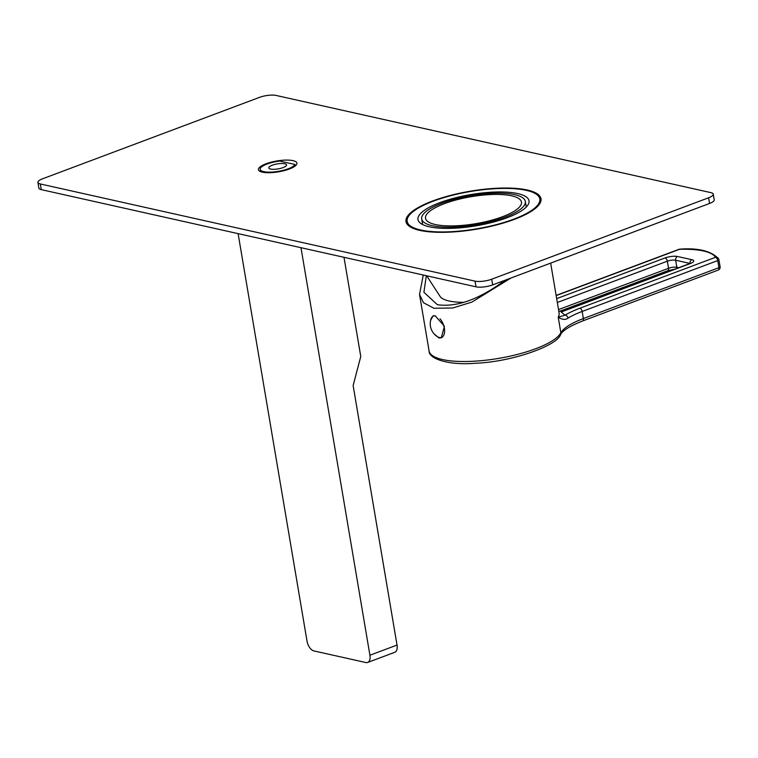 <?xml version="1.0" encoding="UTF-8"?>
<svg xmlns="http://www.w3.org/2000/svg" width="758" height="758" viewBox="0 0 758 758"><rect width="100%" height="100%" fill="white"/><g stroke="black" fill="none" stroke-linecap="round" stroke-linejoin="round"><path stroke-width="1.14" d="M435.3 224.52A48.645 13.682 -9.6 0 0 489.933 220.654A48.645 13.682 -9.6 0 0 521.466 202.064A48.645 13.682 -9.6 0 0 511.688 195.839A48.645 13.682 -9.6 0 0 457.055 199.705A48.645 13.682 -9.6 0 0 425.532 218.295A48.645 13.682 -9.6 0 0 435.3 224.52M504.932 217.205A52.548 14.781 170.4 0 1 451.579 227.163A52.548 14.781 170.4 0 1 421.675 218.939A52.548 14.781 170.4 0 1 442.056 203.153A52.548 14.781 170.4 0 1 495.41 193.195A52.548 14.781 170.4 0 1 525.313 201.42A52.548 14.781 170.4 0 1 504.932 217.205M507.178 217.707A56.31 15.842 -9.6 0 0 529.008 200.785A56.31 15.842 -9.6 0 0 496.973 191.982A56.31 15.842 -9.6 0 0 439.811 202.651A56.31 15.842 -9.6 0 0 417.98 219.574A56.31 15.842 -9.6 0 0 450.015 228.376A56.31 15.842 -9.6 0 0 507.178 217.707M513.735 219.176A67.263 18.922 -9.6 0 0 539.819 198.966A67.263 18.922 -9.6 0 0 501.54 188.439A67.263 18.922 -9.6 0 0 433.254 201.183A67.263 18.922 -9.6 0 0 407.169 221.393A67.263 18.922 -9.6 0 0 445.448 231.92A67.263 18.922 -9.6 0 0 513.735 219.176M463.517 302.347A47.745 13.436 170.4 0 1 440.474 297.013L426.678 275.789M426.309 275.713L423.911 292.275L437.366 304.697C455.662 307.341 476.848 300.187 500.934 283.227L505.036 280.242M423.277 275.031L419.525 294.417L423.495 302.726L433.917 308.269L452.753 307.985L471.921 302.082L510.939 278.025M430.591 320.454L433.036 315.897L435.196 315.811L444.434 326.262L441.27 337.822L438.939 337.973L434.04 333.804M440.578 337.613A11.711 6.377 -110.6 0 0 441.829 337.575M432.657 316.512A11.711 6.377 69.4 0 1 433.585 315.754M442.738 336.912A11.408 6.216 69.4 0 1 442.255 337.139L441.544 337.405A11.408 6.216 69.4 0 1 437.423 336.685A15.302 15.302 0 0 1 430.895 319.289A11.408 6.216 -110.6 0 1 433.529 316.039L434.23 315.773A11.408 6.216 69.4 0 1 434.429 315.707M440.038 318.834A11.408 6.216 -110.6 0 1 444.368 328.242A11.408 6.216 69.4 0 1 441.544 337.405M435.376 315.859A11.408 6.216 -110.6 0 0 433.529 316.039M718.897 259.748L720.072 266.693A3.004 0.843 170.4 0 1 720.1 266.769A3.004 0.843 170.4 0 1 718.935 267.669A3.004 1.639 -110.6 0 1 718.196 270.085L582.637 320.966A3.004 1.639 -110.6 0 0 583.376 318.559A60.062 16.894 -9.6 0 0 560.863 332.8L558.22 317.166L565.023 315.205L560.986 311.822L562.483 311.339A3.004 1.639 -110.6 0 1 563.052 311.311A9.011 2.53 170.4 0 1 561.327 311.87L560.986 311.822M550.668 263.111L559.091 312.921A67.263 18.922 -9.6 0 1 558.22 317.166C562.199 319.762 565.459 320.075 568.007 318.114A60.062 16.894 170.4 0 1 582.172 311.453L583.376 318.559L718.935 267.669L717.731 260.572A3.004 0.843 -9.6 0 0 718.897 259.662A3.004 0.843 -9.6 0 0 718.868 259.587A3.004 2.871 -28.9 0 0 718.565 258.715L718.565 258.715C711.212 251.002 698.336 247.809 679.926 249.136A3.004 3.004 0 0 0 678.95 249.325L556.135 295.43M568.007 318.114A3.004 2.359 58.6 0 0 565.023 315.205A63.066 17.737 170.4 0 1 579.898 308.212L715.457 257.322A62.061 17.462 -9.6 0 0 679.528 249.297A3.004 1.639 -110.6 0 0 678.95 249.325M556.164 295.601L679.528 249.297A3.004 1.289 -91.6 0 1 679.926 249.136M579.898 308.212A3.004 1.639 69.4 0 1 582.172 311.453L717.731 260.572A3.004 1.639 69.4 0 0 715.457 257.322A3.004 2.871 -28.9 0 1 718.565 258.715A3.004 3.004 0 0 1 718.897 259.662L720.1 266.769A3.004 3.004 0 0 1 718.196 270.085M270.597 169.062A9.011 2.53 -9.6 0 0 280.716 168.342A9.011 2.53 -9.6 0 0 286.552 164.903A9.011 2.53 -9.6 0 0 284.743 163.747A9.011 2.53 -9.6 0 0 274.633 164.467A9.011 2.53 -9.6 0 0 268.787 167.906A9.011 2.53 -9.6 0 0 270.597 169.062M279.721 161.075A17.718 4.984 -9.6 0 0 260.202 169.356A17.718 4.984 -9.6 0 0 276.765 171.592A17.718 4.984 -9.6 0 0 294.966 164.477L279.721 161.075M295.213 165.983L294.966 164.477M369.913 655.234L397.031 645.058A9.011 4.908 69.4 0 1 394.804 652.287L367.696 662.464A9.011 4.908 -110.6 0 0 369.913 655.234L300.983 247.695M397.031 645.058L353.133 385.528L360.761 356.497L343.99 257.303M238.107 233.635L307.037 641.183A9.011 4.908 -110.6 0 0 313.869 650.914L365.972 662.558A9.011 4.908 -110.6 0 0 367.696 662.464M713.269 194.171L714.226 199.847A12.014 3.383 170.4 0 1 709.573 203.457L492.653 284.894A12.014 3.383 170.4 0 1 476.033 286.827L41.273 189.633A12.014 3.383 170.4 0 1 38.857 188.098L37.9 182.413A12.014 3.383 -9.6 0 0 40.316 183.957L475.067 281.142A12.014 3.383 -9.6 0 0 491.686 279.209L708.607 197.781A12.014 3.383 -9.6 0 0 713.269 194.171A12.014 3.383 -9.6 0 0 710.852 192.627L276.101 95.442A12.014 3.383 -9.6 0 0 259.482 97.375L42.562 178.803A12.014 3.383 -9.6 0 0 37.9 182.413M540.729 201.732A68.466 19.263 -9.6 0 0 540.179 201.097M407.529 223.534A68.466 19.263 -9.6 0 0 407.226 224.311M262.344 172.161A19.519 5.495 -9.6 0 0 284.269 170.607A19.519 5.495 -9.6 0 0 296.918 163.15A19.519 5.495 -9.6 0 0 292.995 160.649A19.519 5.495 -9.6 0 0 271.08 162.203A19.519 5.495 -9.6 0 0 258.431 169.659A19.519 5.495 -9.6 0 0 262.344 172.161M419.733 230.356A68.466 19.263 -9.6 0 0 496.623 224.918A68.466 19.263 -9.6 0 0 541.004 198.757A68.466 19.263 -9.6 0 0 527.255 190.002A68.466 19.263 -9.6 0 0 450.366 195.441A68.466 19.263 -9.6 0 0 405.985 221.601A68.466 19.263 -9.6 0 0 419.733 230.356M295.108 165.339A19.519 5.495 170.4 0 1 295.696 165.566M582.637 320.966C570.082 325.94 562.73 330.46 560.579 334.534A3.004 2.814 -151.6 0 0 560.863 332.8A67.263 18.922 170.4 0 1 511.262 355.9A67.263 18.922 170.4 0 1 442.596 359.567A67.263 18.922 170.4 0 1 429.085 350.963L419.525 294.417M556.675 298.633L665.06 257.947A9.011 2.53 170.4 0 1 677.529 256.498L691.902 259.71A9.011 2.53 170.4 0 1 690.216 263.576L563.052 311.311M557.329 302.489L667.343 261.188A6.007 1.687 170.4 0 1 675.653 260.221L690.026 263.443A6.007 1.687 170.4 0 1 690.045 263.443M665.06 257.947A3.004 1.639 69.4 0 1 667.343 261.188L668.547 268.294L558.532 309.596M677.529 256.498A3.004 2.369 102.6 0 0 675.653 260.221L676.856 267.328A6.007 1.687 -9.6 0 0 668.547 268.294A3.004 1.639 -110.6 0 1 667.798 270.71L558.873 311.595M691.902 259.71A3.004 2.369 102.6 0 0 690.026 263.443L690.026 263.443M690.216 263.576A3.004 1.639 -110.6 0 0 689.638 263.604L562.483 311.339M678.647 267.726L676.856 267.328A3.004 2.369 -77.4 0 0 677.178 268.285M41.273 189.633L40.316 183.957M709.573 203.457L708.607 197.781M492.653 284.894L491.686 279.209M476.033 286.827L475.067 281.142M421.675 218.939L422.623 224.548M540.416 202.5L539.819 198.966M407.766 224.936L407.169 221.393M525.313 201.42L526.26 207.019M560.579 334.534C557.727 345.307 512.721 361.898 475.304 363.253C448.196 365.555 428.611 358.619 429.085 350.963M691.315 263.111L689.638 263.604M674.554 269.261L667.798 270.71M260.591 171.63L260.202 169.356"/></g></svg>
